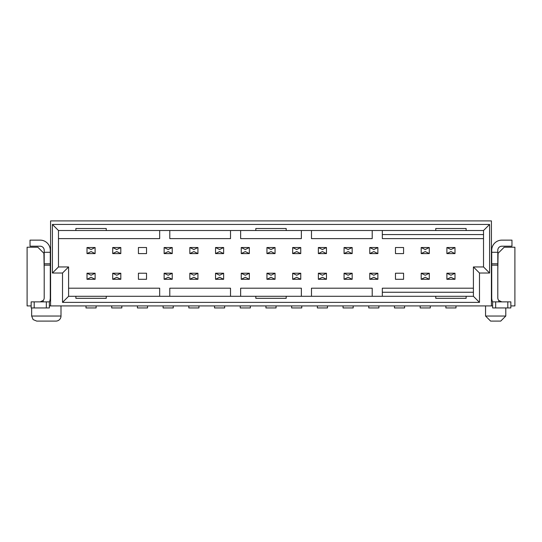 <?xml version="1.0" encoding="UTF-8"?>
<svg xmlns="http://www.w3.org/2000/svg" width="542" height="542" viewBox="0 0 542 542"><rect width="100%" height="100%" fill="white"/><g stroke="black" fill="none" stroke-linecap="round" stroke-linejoin="round"><path stroke-width="0.81" d="M58.475 266.949L58.475 230.519L52.398 224.449L52.398 273.026L58.475 266.949L68.59 266.949L62.52 273.026L62.52 302.375L68.59 296.298L68.59 266.949M52.398 273.026L62.52 273.026M49.363 305.918L50.582 305.918L50.582 220.906L491.418 220.906L491.418 305.918L492.637 305.918M50.582 305.918L491.418 305.918M52.398 224.449L489.602 224.449L483.525 230.519L483.525 266.949L473.41 266.949L473.41 296.298L479.48 302.375L479.48 273.026L489.602 273.026L489.602 224.449M479.48 302.375L62.52 302.375M31.151 305.918L27.1 305.918L27.1 247.22L37.825 247.22L43.902 253.29L44.2 270.492M40.155 301.867L43.191 300.498A4.051 4.051 0 0 0 44.2 297.822L44.2 250.255A4.051 4.051 0 0 0 40.155 246.203L30.034 246.203L30.034 240.133L40.155 240.133A10.122 10.122 0 0 1 50.277 250.255L50.277 297.822A10.122 10.122 0 0 1 49.363 302.016M44.2 252.281L50.277 252.281M49.363 307.937L31.151 307.937L31.151 301.867L49.363 301.867L49.363 307.937M96.124 305.918L96.124 307.937L86.002 307.937L86.002 305.918M121.828 305.918L121.828 307.937L111.706 307.937L111.706 305.918M147.532 305.918L147.532 307.937L137.411 307.937L137.411 305.918M147.532 307.937L137.411 307.937M173.237 305.918L173.237 307.937L163.115 307.937L163.115 305.918M198.941 305.918L198.941 307.937L188.826 307.937L188.826 305.918M224.652 305.918L224.652 307.937L214.53 307.937L214.53 305.918M250.357 305.918L250.357 307.937L240.235 307.937L240.235 305.918M276.061 305.918L276.061 307.937L265.939 307.937L265.939 305.918M301.765 305.918L301.765 307.937L291.643 307.937L291.643 305.918M327.47 305.918L327.47 307.937L317.348 307.937L317.348 305.918M353.174 305.918L353.174 307.937L343.059 307.937L343.059 305.918M378.885 305.918L378.885 307.937L368.763 307.937L368.763 305.918M404.589 305.918L404.589 307.937L394.468 307.937L394.468 305.918M479.48 273.026L473.41 266.949M489.602 273.026L483.525 266.949M497.8 270.492L498.098 253.29L504.175 247.22L514.9 247.22L514.9 305.918L510.849 305.918M492.637 302.016A10.122 10.122 0 0 1 491.723 297.822L491.723 250.255A10.122 10.122 0 0 1 501.845 240.133L511.966 240.133L511.966 246.203L501.845 246.203A4.051 4.051 0 0 0 497.8 250.255L497.8 297.822A4.051 4.051 0 0 0 498.809 300.498L501.845 301.867M491.723 252.281L497.8 252.281M492.637 301.867L510.849 301.867L510.849 307.937L492.637 307.937L492.637 301.867M430.294 305.918L430.294 307.937L420.172 307.937L420.172 305.918M455.998 305.918L455.998 307.937L445.876 307.937L445.876 305.918M61.002 305.918L61.002 316.033A5.061 5.061 0 0 1 55.941 321.094L36.714 321.094L33.109 319.584L31.653 316.033L61.002 316.033M505.794 307.937L505.794 316.033L500.733 321.094L490.612 321.094L485.551 316.033L485.551 305.918M58.475 238.615L159.673 238.615L159.673 230.519M68.59 288.202L159.673 288.202L159.673 296.298M169.795 296.298L169.795 288.202L230.519 288.202L230.519 296.298M240.641 296.298L240.641 288.202L301.359 288.202L301.359 296.298M311.481 296.298L311.481 288.202L372.205 288.202L372.205 296.298M382.327 296.298L382.327 288.202L473.41 288.202M483.525 238.615L382.327 238.615L382.327 230.519M372.205 230.519L372.205 238.615L311.481 238.615L311.481 230.519M301.359 230.519L301.359 238.615L240.641 238.615L240.641 230.519M230.519 230.519L230.519 238.615L169.795 238.615L169.795 230.519M146.523 273.229L138.427 273.229L138.427 279.299L138.427 273.229L146.523 273.229L146.523 279.299L138.427 279.299L146.523 279.299M146.523 247.518L138.427 247.518L138.427 253.595L138.427 247.518L146.523 247.518L146.523 253.595L138.427 253.595L146.523 253.595M120.812 273.229L116.767 275.248L112.716 273.229L112.716 279.299L112.716 273.229L120.812 273.229L120.812 279.299L112.716 279.299L116.767 277.274L120.812 279.299M95.107 273.229L91.063 275.248L87.011 273.229L87.011 279.299L87.011 273.229L95.107 273.229L95.107 279.299L87.011 279.299L91.063 277.274L95.107 279.299M87.011 247.518L87.011 253.595L87.011 247.518L95.107 247.518L95.107 253.595L95.107 247.518L91.063 249.544L87.011 247.518M120.812 247.518L116.767 249.544L112.716 247.518L112.716 253.595L112.716 247.518L120.812 247.518L120.812 253.595L112.716 253.595L116.767 251.569L120.812 253.595M223.636 247.518L219.591 249.544L215.54 247.518L215.54 253.595L215.54 247.518L223.636 247.518L223.636 253.595L215.54 253.595L219.591 251.569L223.636 253.595M197.932 247.518L193.88 249.544L189.835 247.518L189.835 253.595L189.835 247.518L197.932 247.518L197.932 253.595L189.835 253.595L193.88 251.569L197.932 253.595M172.227 247.518L168.176 249.544L164.131 247.518L164.131 253.595L164.131 247.518L172.227 247.518L172.227 253.595L164.131 253.595L168.176 251.569L172.227 253.595M172.227 273.229L168.176 275.248L164.131 273.229L164.131 279.299L164.131 273.229L172.227 273.229L172.227 279.299L164.131 279.299L168.176 277.274L172.227 279.299M197.932 273.229L193.88 275.248L189.835 273.229L189.835 279.299L189.835 273.229L197.932 273.229L197.932 279.299L189.835 279.299L193.88 277.274L197.932 279.299M223.636 273.229L219.591 275.248L215.54 273.229L215.54 279.299L215.54 273.229L223.636 273.229L223.636 279.299L215.54 279.299L219.591 277.274L223.636 279.299M300.756 247.518L296.704 249.544L292.66 247.518L292.66 253.595L292.66 247.518L300.756 247.518L300.756 253.595L292.66 253.595L296.704 251.569L300.756 253.595M275.051 247.518L271 249.544L266.949 247.518L266.949 253.595L266.949 247.518L275.051 247.518L275.051 253.595L266.949 253.595L271 251.569L275.051 253.595M249.34 247.518L245.296 249.544L241.244 247.518L241.244 253.595L241.244 247.518L249.34 247.518L249.34 253.595L241.244 253.595L245.296 251.569L249.34 253.595M249.34 273.229L245.296 275.248L241.244 273.229L241.244 279.299L241.244 273.229L249.34 273.229L249.34 279.299L241.244 279.299L245.296 277.274L249.34 279.299M275.051 273.229L271 275.248L266.949 273.229L266.949 279.299L266.949 273.229L275.051 273.229L275.051 279.299L266.949 279.299L271 277.274L275.051 279.299M300.756 273.229L296.704 275.248L292.66 273.229L292.66 279.299L292.66 273.229L300.756 273.229L300.756 279.299L292.66 279.299L296.704 277.274L300.756 279.299M454.989 273.229L450.937 275.248L446.893 273.229L446.893 279.299L446.893 273.229L454.989 273.229L454.989 279.299L446.893 279.299L450.937 277.274L454.989 279.299M429.284 273.229L425.233 275.248L421.188 273.229L421.188 279.299L421.188 273.229L429.284 273.229L429.284 279.299L421.188 279.299L425.233 277.274L429.284 279.299M429.284 247.518L425.233 249.544L421.188 247.518L421.188 253.595L421.188 247.518L429.284 247.518L429.284 253.595L421.188 253.595L425.233 251.569L429.284 253.595M454.989 247.518L450.937 249.544L446.893 247.518L446.893 253.595L446.893 247.518L454.989 247.518L454.989 253.595L446.893 253.595L450.937 251.569L454.989 253.595M377.869 247.518L373.824 249.544L369.773 247.518L369.773 253.595L369.773 247.518L377.869 247.518L377.869 253.595L369.773 253.595L373.824 251.569L377.869 253.595M352.164 247.518L348.12 249.544L344.068 247.518L344.068 253.595L344.068 247.518L352.164 247.518L352.164 253.595L344.068 253.595L348.12 251.569L352.164 253.595M326.46 247.518L322.409 249.544L318.364 247.518L318.364 253.595L318.364 247.518L326.46 247.518L326.46 253.595L318.364 253.595L322.409 251.569L326.46 253.595M326.46 273.229L322.409 275.248L318.364 273.229L318.364 279.299L318.364 273.229L326.46 273.229L326.46 279.299L318.364 279.299L322.409 277.274L326.46 279.299M352.164 273.229L348.12 275.248L344.068 273.229L344.068 279.299L344.068 273.229L352.164 273.229L352.164 279.299L344.068 279.299L348.12 277.274L352.164 279.299M377.869 273.229L373.824 275.248L369.773 273.229L369.773 279.299L369.773 273.229L377.869 273.229L377.869 279.299L369.773 279.299L373.824 277.274L377.869 279.299M95.107 253.595L87.011 253.595L91.063 251.569L95.107 253.595M395.477 279.299L403.573 279.299L395.477 279.299L395.477 273.229L403.573 273.229L395.477 273.229M403.573 279.299L403.573 273.229M395.477 253.595L403.573 253.595L395.477 253.595L395.477 247.518L403.573 247.518L395.477 247.518M403.573 253.595L403.573 247.518M435.761 228.494L435.761 230.519L466.12 230.519L466.12 228.494L435.761 228.494M466.12 230.519L483.525 230.519M58.475 230.519L106.239 230.519L106.239 228.494L75.88 228.494L75.88 230.519M106.239 230.519L255.817 230.519L255.817 228.494L286.183 228.494L286.183 230.519L435.761 230.519M473.41 296.298L435.761 296.298L435.761 298.324L466.12 298.324L466.12 296.298M435.761 296.298L286.183 296.298L286.183 298.324L255.817 298.324L255.817 296.298L75.88 296.298L75.88 298.324L106.239 298.324L106.239 296.298M75.88 296.298L68.59 296.298M255.817 296.298L286.183 296.298M286.183 230.519L255.817 230.519M44.2 263.778L50.277 263.778M44.2 265.14L50.277 265.14M43.191 300.498L43.191 301.867M46.327 301.867L46.327 307.937M34.187 301.867L34.187 307.937M491.723 263.778L497.8 263.778M491.723 265.14L497.8 265.14M498.809 301.867L498.809 300.498M495.673 307.937L495.673 301.867M507.813 307.937L507.813 301.867M485.551 316.033L505.794 316.033M490.612 321.094L500.733 321.094M473.41 292.253L382.327 292.253M382.327 234.564L483.525 234.564M31.653 307.937L31.653 316.033"/></g></svg>
